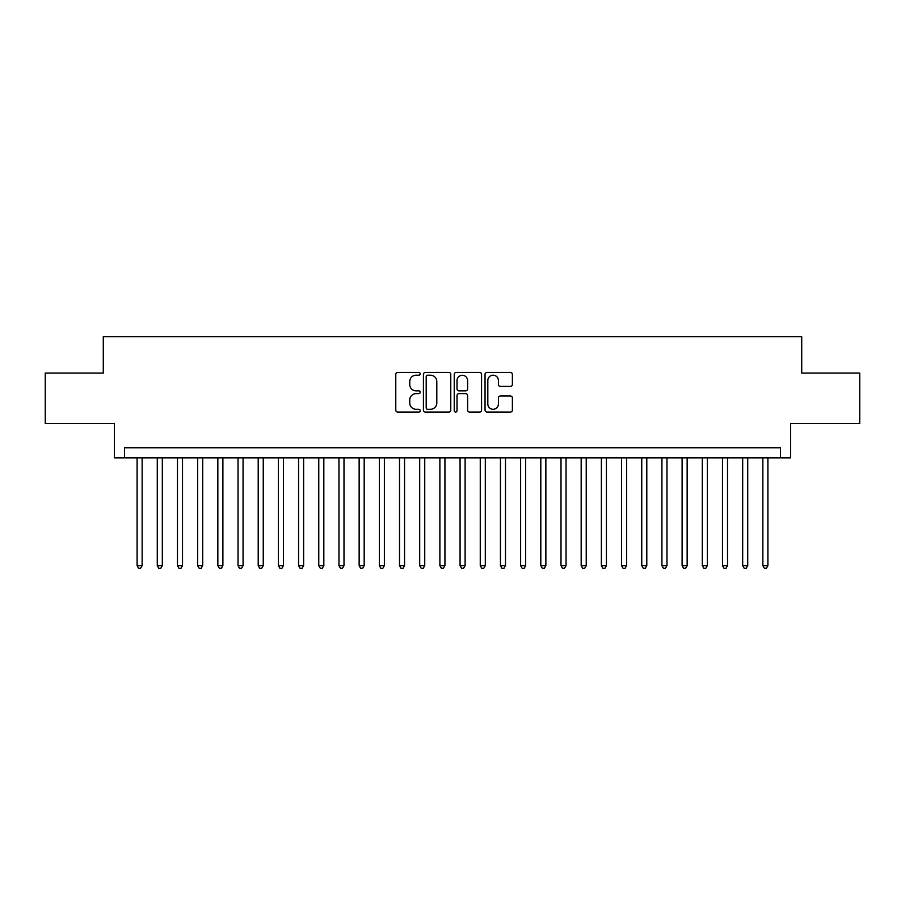 <?xml version="1.0" encoding="UTF-8"?>
<svg xmlns="http://www.w3.org/2000/svg" width="905" height="905" viewBox="0 0 905 905"><rect width="100%" height="100%" fill="white"/><g stroke="black" fill="none" stroke-linecap="round" stroke-linejoin="round"><path stroke-width="1.36" d="M420.203 373.822A1.391 1.391 0 0 0 418.811 372.43L397.759 372.43A1.98 1.98 0 0 0 395.779 374.41L395.779 410.078A1.98 1.98 0 0 0 397.759 412.058L418.811 412.058A1.391 1.391 0 0 0 420.203 410.666A1.391 1.391 0 0 0 418.811 409.286L416.096 409.286A6.335 6.335 0 0 1 409.75 402.94L409.75 399.976A6.335 6.335 0 0 1 416.096 393.63L418.811 393.63A1.391 1.391 0 0 0 420.203 392.25A1.391 1.391 0 0 0 418.811 390.858L416.096 390.858A6.335 6.335 0 0 1 409.75 384.523L409.75 381.548A6.335 6.335 0 0 1 416.096 375.202L418.811 375.202A1.391 1.391 0 0 0 420.203 373.822M510.409 386.401A1.98 1.98 0 0 0 512.388 384.421L512.388 374.41A1.98 1.98 0 0 0 510.409 372.43L487.026 372.43A1.98 1.98 0 0 0 485.046 374.41L485.046 410.078A1.98 1.98 0 0 0 487.026 412.058L510.409 412.058A1.98 1.98 0 0 0 512.388 410.078L512.388 397.996A1.98 1.98 0 0 0 510.409 396.005L500.397 396.005A1.98 1.98 0 0 0 498.417 397.996L498.417 403.981A5.306 5.306 0 0 1 493.123 409.286A5.306 5.306 0 0 1 487.818 403.981L487.818 380.507A5.306 5.306 0 0 1 493.123 375.202A5.306 5.306 0 0 1 498.417 380.507L498.417 384.421A1.98 1.98 0 0 0 500.397 386.401L510.409 386.401M780.517 457.851L790.608 457.851L790.608 423.529L859.75 423.529L859.75 373.064L801.717 373.064L801.717 336.739L103.283 336.739L103.283 373.064L45.25 373.064L45.25 423.529L114.392 423.529L114.392 457.851L780.517 457.851L780.517 447.76L124.483 447.76L124.483 457.851M450.769 374.41A1.98 1.98 0 0 0 448.79 372.43L425.407 372.43A1.98 1.98 0 0 0 423.427 374.41L423.427 410.078A1.98 1.98 0 0 0 425.407 412.058L448.79 412.058A1.98 1.98 0 0 0 450.769 410.078L450.769 374.41M456.211 372.43L479.593 372.43A1.98 1.98 0 0 1 481.573 374.41L481.573 410.078A1.98 1.98 0 0 1 479.593 412.058L469.593 412.058A1.98 1.98 0 0 1 467.614 410.078L467.614 395.609A1.98 1.98 0 0 0 465.623 393.63L458.993 393.63A1.98 1.98 0 0 0 457.002 395.609L457.002 410.666A1.391 1.391 0 0 1 455.622 412.058A1.391 1.391 0 0 1 454.231 410.666L454.231 374.41A1.98 1.98 0 0 1 456.211 372.43M427.579 375.202A1.391 1.391 0 0 0 426.198 376.593L426.198 407.895A1.391 1.391 0 0 0 427.579 409.286L430.452 409.286A6.335 6.335 0 0 0 436.798 402.94L436.798 381.548A6.335 6.335 0 0 0 430.452 375.202L427.579 375.202M467.614 380.609A5.306 5.306 0 0 0 462.308 375.304A5.306 5.306 0 0 0 457.002 380.609L457.002 388.879A1.98 1.98 0 0 0 458.993 390.858L465.623 390.858A1.98 1.98 0 0 0 467.614 388.879L467.614 380.609M137.096 457.851L137.096 565.636L142.142 565.636L142.142 457.851M142.142 565.636L140.626 568.261L138.612 568.261L137.096 565.636M157.278 457.851L157.278 565.636L162.323 565.636L162.323 457.851M162.323 565.636L160.819 568.261L158.794 568.261L157.278 565.636M177.471 457.851L177.471 565.636L182.516 565.636L182.516 457.851M182.516 565.636L181 568.261L178.986 568.261L177.471 565.636M197.652 457.851L197.652 565.636L202.697 565.636L202.697 457.851M202.697 565.636L201.182 568.261L199.168 568.261L197.652 565.636M217.845 457.851L217.845 565.636L222.89 565.636L222.89 457.851M222.89 565.636L221.374 568.261L219.349 568.261L217.845 565.636M238.026 457.851L238.026 565.636L243.072 565.636L243.072 457.851M243.072 565.636L241.556 568.261L239.542 568.261L238.026 565.636M258.208 457.851L258.208 565.636L263.253 565.636L263.253 457.851M263.253 565.636L261.749 568.261L259.724 568.261L258.208 565.636M278.401 457.851L278.401 565.636L283.446 565.636L283.446 457.851M283.446 565.636L281.93 568.261L279.905 568.261L278.401 565.636M298.582 457.851L298.582 565.636L303.627 565.636L303.627 457.851M303.627 565.636L302.112 568.261L300.098 568.261L298.582 565.636M318.764 457.851L318.764 565.636L323.82 565.636L323.82 457.851M323.82 565.636L322.304 568.261L320.28 568.261L318.764 565.636M338.956 457.851L338.956 565.636L344.002 565.636L344.002 457.851M344.002 565.636L342.486 568.261L340.472 568.261L338.956 565.636M359.138 457.851L359.138 565.636L364.183 565.636L364.183 457.851M364.183 565.636L362.667 568.261L360.654 568.261L359.138 565.636M379.331 457.851L379.331 565.636L384.376 565.636L384.376 457.851M384.376 565.636L382.86 568.261L380.835 568.261L379.331 565.636M399.512 457.851L399.512 565.636L404.558 565.636L404.558 457.851M404.558 565.636L403.042 568.261L401.028 568.261L399.512 565.636M419.694 457.851L419.694 565.636L424.739 565.636L424.739 457.851M424.739 565.636L423.235 568.261L421.21 568.261L419.694 565.636M439.887 457.851L439.887 565.636L444.932 565.636L444.932 457.851M444.932 565.636L443.416 568.261L441.402 568.261L439.887 565.636M460.068 457.851L460.068 565.636L465.113 565.636L465.113 457.851M465.113 565.636L463.598 568.261L461.584 568.261L460.068 565.636M480.261 457.851L480.261 565.636L485.306 565.636L485.306 457.851M485.306 565.636L483.79 568.261L481.765 568.261L480.261 565.636M500.442 457.851L500.442 565.636L505.488 565.636L505.488 457.851M505.488 565.636L503.972 568.261L501.958 568.261L500.442 565.636M520.624 457.851L520.624 565.636L525.669 565.636L525.669 457.851M525.669 565.636L524.165 568.261L522.14 568.261L520.624 565.636M540.817 457.851L540.817 565.636L545.862 565.636L545.862 457.851M545.862 565.636L544.346 568.261L542.333 568.261L540.817 565.636M560.998 457.851L560.998 565.636L566.044 565.636L566.044 457.851M566.044 565.636L564.528 568.261L562.514 568.261L560.998 565.636M581.18 457.851L581.18 565.636L586.236 565.636L586.236 457.851M586.236 565.636L584.721 568.261L582.696 568.261L581.18 565.636M601.373 457.851L601.373 565.636L606.418 565.636L606.418 457.851M606.418 565.636L604.902 568.261L602.888 568.261L601.373 565.636M621.554 457.851L621.554 565.636L626.599 565.636L626.599 457.851M626.599 565.636L625.095 568.261L623.07 568.261L621.554 565.636M641.747 457.851L641.747 565.636L646.792 565.636L646.792 457.851M646.792 565.636L645.276 568.261L643.251 568.261L641.747 565.636M661.928 457.851L661.928 565.636L666.974 565.636L666.974 457.851M666.974 565.636L665.458 568.261L663.444 568.261L661.928 565.636M682.11 457.851L682.11 565.636L687.155 565.636L687.155 457.851M687.155 565.636L685.651 568.261L683.626 568.261L682.11 565.636M702.303 457.851L702.303 565.636L707.348 565.636L707.348 457.851M707.348 565.636L705.832 568.261L703.818 568.261L702.303 565.636M722.484 457.851L722.484 565.636L727.53 565.636L727.53 457.851M727.53 565.636L726.014 568.261L724 568.261L722.484 565.636M742.677 457.851L742.677 565.636L747.722 565.636L747.722 457.851M747.722 565.636L746.206 568.261L744.182 568.261L742.677 565.636M762.858 457.851L762.858 565.636L767.904 565.636L767.904 457.851M767.904 565.636L766.388 568.261L764.374 568.261L762.858 565.636"/></g></svg>
